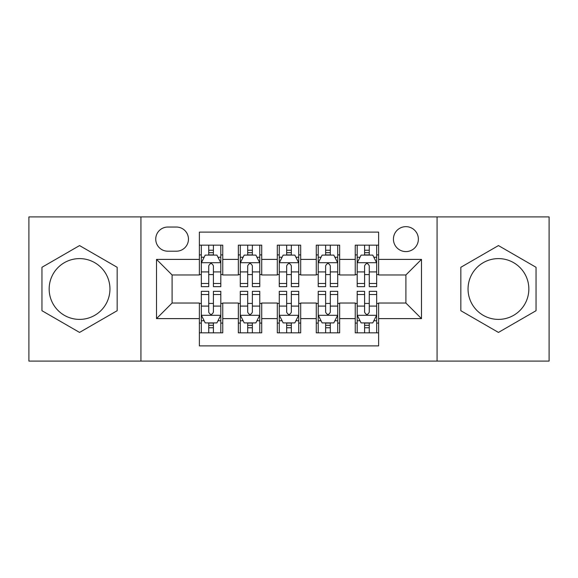 <?xml version="1.0" encoding="UTF-8"?>
<svg xmlns="http://www.w3.org/2000/svg" width="578" height="578" viewBox="0 0 578 578"><rect width="100%" height="100%" fill="white"/><g stroke="black" fill="none" stroke-linecap="round" stroke-linejoin="round"><path stroke-width="0.87" d="M498.446 258.604A30.396 30.396 0 0 0 468.05 289A30.396 30.396 0 0 0 498.446 319.396A30.396 30.396 0 0 0 528.841 289A30.396 30.396 0 0 0 498.446 258.604M405.9 226.655A12.47 12.47 0 0 0 393.43 239.126A12.47 12.47 0 0 0 405.9 251.589A12.47 12.47 0 0 0 418.371 239.126A12.47 12.47 0 0 0 405.9 226.655M79.554 319.396A30.396 30.396 0 0 1 49.159 289A30.396 30.396 0 0 1 79.554 258.604A30.396 30.396 0 0 1 109.95 289A30.396 30.396 0 0 1 79.554 319.396M437.069 361.091L549.1 361.091L549.1 216.909L437.069 216.909L437.069 361.091L140.931 361.091L140.931 216.909L28.9 216.909L28.9 361.091L140.931 361.091M378.619 245.166L355.246 245.166L355.246 259.385L339.654 259.385L339.654 274.969L355.246 274.969L355.246 259.385M339.654 259.385L339.654 245.166L316.274 245.166L316.274 259.385L300.69 259.385L300.69 274.969L316.274 274.969L316.274 259.385M300.69 259.385L300.69 245.166L277.31 245.166L277.31 259.385L261.726 259.385L261.726 274.969L277.31 274.969L277.31 259.385M261.726 259.385L261.726 245.166L238.346 245.166L238.346 274.969L222.754 274.969L222.754 245.166L199.381 245.166M199.381 332.834L222.754 332.834L222.754 303.031L238.346 303.031L238.346 332.834L261.726 332.834L261.726 303.031L277.31 303.031L277.31 318.615L261.726 318.615M277.31 318.615L277.31 332.834L300.69 332.834L300.69 303.031L316.274 303.031L316.274 318.615L300.69 318.615M316.274 318.615L316.274 332.834L339.654 332.834L339.654 303.031L355.246 303.031L355.246 318.615L339.654 318.615M167.815 251.206L176.384 251.206A12.08 12.08 0 0 0 188.464 239.126A12.08 12.08 0 0 0 176.384 227.046L167.815 227.046A12.08 12.08 0 0 0 155.735 239.126A12.08 12.08 0 0 0 167.815 251.206M437.069 216.909L140.931 216.909M378.619 259.385L378.619 232.11L199.381 232.11L199.381 274.969L172.1 274.969L172.1 303.031L199.381 303.031L199.381 345.89L378.619 345.89L378.619 303.031L405.9 303.031L405.9 274.969L378.619 274.969L378.619 259.385L421.485 259.385L421.485 318.615L378.619 318.615M199.381 318.615L156.515 318.615L156.515 259.385L199.381 259.385M355.246 318.615L355.246 332.834L378.619 332.834M199.381 254.905L201.325 254.905M208.73 254.905L213.405 254.905M220.81 254.905L222.754 254.905M199.381 274.579L201.325 274.579M208.73 274.579L213.405 274.579M220.81 274.579L222.754 274.579M199.381 303.421L201.325 303.421M208.73 303.421L213.405 303.421M220.81 303.421L222.754 303.421M199.381 323.095L201.325 323.095M208.73 323.095L213.405 323.095M220.81 323.095L222.754 323.095M238.346 274.579L240.289 274.579M247.695 274.579L252.369 274.579M259.775 274.579L261.726 274.579M238.346 254.905L240.289 254.905M247.695 254.905L252.369 254.905M259.775 254.905L261.726 254.905M238.346 303.421L240.289 303.421M247.695 303.421L252.369 303.421M259.775 303.421L261.726 303.421M238.346 323.095L240.289 323.095M247.695 323.095L252.369 323.095M259.775 323.095L261.726 323.095M277.31 303.421L279.261 303.421M286.659 303.421L291.341 303.421M298.739 303.421L300.69 303.421M277.31 323.095L279.261 323.095M286.659 323.095L291.341 323.095M298.739 323.095L300.69 323.095M277.31 254.905L279.261 254.905M286.659 254.905L291.341 254.905M298.739 254.905L300.69 254.905M277.31 274.579L279.261 274.579M286.659 274.579L291.341 274.579M298.739 274.579L300.69 274.579M316.274 303.421L318.225 303.421M325.631 303.421L330.305 303.421M337.711 303.421L339.654 303.421M316.274 323.095L318.225 323.095M325.631 323.095L330.305 323.095M337.711 323.095L339.654 323.095M316.274 254.905L318.225 254.905M325.631 254.905L330.305 254.905M337.711 254.905L339.654 254.905M316.274 274.579L318.225 274.579M325.631 274.579L330.305 274.579M337.711 274.579L339.654 274.579M355.246 303.421L357.19 303.421M364.595 303.421L369.27 303.421M376.675 303.421L378.619 303.421M355.246 323.095L357.19 323.095M364.595 323.095L369.27 323.095M376.675 323.095L378.619 323.095M355.246 254.905L357.19 254.905M364.595 254.905L369.27 254.905M376.675 254.905L378.619 254.905M355.246 274.579L357.19 274.579M364.595 274.579L369.27 274.579M376.675 274.579L378.619 274.579M172.1 274.969L156.515 259.385M172.1 303.031L156.515 318.615M421.485 259.385L405.9 274.969M421.485 318.615L405.9 303.031M79.554 332.422L117.161 310.711L117.161 267.289L79.554 245.578L41.956 267.289L41.956 310.711L79.554 332.422M536.044 267.289L498.446 245.578L460.839 267.289L460.839 310.711L498.446 332.422L536.044 310.711L536.044 267.289M213.405 250.231L208.73 250.231M220.81 283.487L213.405 283.487L213.405 286.659L220.81 286.659L220.81 262.896L216.909 255.1L205.219 255.1L201.325 262.896L201.325 286.659L208.73 286.659L208.73 283.487L201.325 283.487M201.325 262.896L201.325 245.166M220.81 262.896L220.81 245.166M208.73 255.1L208.73 245.166M213.405 245.166L213.405 255.1M213.405 283.487L213.405 265.815C211.851 262.809 210.291 262.809 208.73 265.815L208.73 283.487M208.73 327.769L213.405 327.769M201.325 294.513L208.73 294.513L208.73 291.341L201.325 291.341L201.325 315.104L205.219 322.9L216.909 322.9L220.81 315.104L220.81 291.341L213.405 291.341L213.405 294.513L220.81 294.513M220.81 315.104L220.81 332.834M201.325 315.104L201.325 332.834M213.405 322.9L213.405 332.834M208.73 332.834L208.73 322.9M208.73 294.513L208.73 312.185C210.284 315.191 211.844 315.191 213.405 312.185L213.405 294.513M252.369 250.231L247.695 250.231M259.775 283.487L252.369 283.487L252.369 286.659L259.775 286.659L259.775 262.896L255.881 255.1L244.191 255.1L240.289 262.896L240.289 286.659L247.695 286.659L247.695 283.487L240.289 283.487M240.289 262.896L240.289 245.166M259.775 262.896L259.775 245.166M247.695 255.1L247.695 245.166M252.369 245.166L252.369 255.1M252.369 283.487L252.369 265.815C250.816 262.809 249.255 262.809 247.695 265.815L247.695 283.487M291.341 250.231L286.659 250.231M298.739 283.487L291.341 283.487L291.341 286.659L298.739 286.659L298.739 262.896L294.845 255.1L283.155 255.1L279.261 262.896L279.261 286.659L286.659 286.659L286.659 283.487L279.261 283.487M279.261 262.896L279.261 245.166M298.739 262.896L298.739 245.166M286.659 255.1L286.659 245.166M291.341 245.166L291.341 255.1M291.341 283.487L291.341 265.815C289.78 262.809 288.22 262.809 286.659 265.815L286.659 283.487M330.305 250.231L325.631 250.231M337.711 283.487L330.305 283.487L330.305 286.659L337.711 286.659L337.711 262.896L333.809 255.1L322.119 255.1L318.225 262.896L318.225 286.659L325.631 286.659L325.631 283.487L318.225 283.487M318.225 262.896L318.225 245.166M337.711 262.896L337.711 245.166M325.631 255.1L325.631 245.166M330.305 245.166L330.305 255.1M330.305 283.487L330.305 265.815C328.745 262.809 327.191 262.809 325.631 265.815L325.631 283.487M369.27 250.231L364.595 250.231M376.675 283.487L369.27 283.487L369.27 286.659L376.675 286.659L376.675 262.896L372.781 255.1L361.091 255.1L357.19 262.896L357.19 286.659L364.595 286.659L364.595 283.487L357.19 283.487M357.19 262.896L357.19 245.166M376.675 262.896L376.675 245.166M364.595 255.1L364.595 245.166M369.27 245.166L369.27 255.1M369.27 283.487L369.27 265.815C367.716 262.809 366.156 262.809 364.595 265.815L364.595 283.487M247.695 327.769L252.369 327.769M240.289 294.513L247.695 294.513L247.695 291.341L240.289 291.341L240.289 315.104L244.191 322.9L255.881 322.9L259.775 315.104L259.775 291.341L252.369 291.341L252.369 294.513L259.775 294.513M259.775 315.104L259.775 332.834M240.289 315.104L240.289 332.834M252.369 322.9L252.369 332.834M247.695 332.834L247.695 322.9M247.695 294.513L247.695 312.185C249.255 315.191 250.809 315.191 252.369 312.185L252.369 294.513M286.659 327.769L291.341 327.769M279.261 294.513L286.659 294.513L286.659 291.341L279.261 291.341L279.261 315.104L283.155 322.9L294.845 322.9L298.739 315.104L298.739 291.341L291.341 291.341L291.341 294.513L298.739 294.513M298.739 315.104L298.739 332.834M279.261 315.104L279.261 332.834M291.341 322.9L291.341 332.834M286.659 332.834L286.659 322.9M286.659 294.513L286.659 312.185C288.22 315.191 289.78 315.191 291.341 312.185L291.341 294.513M325.631 327.769L330.305 327.769M318.225 294.513L325.631 294.513L325.631 291.341L318.225 291.341L318.225 315.104L322.119 322.9L333.809 322.9L337.711 315.104L337.711 291.341L330.305 291.341L330.305 294.513L337.711 294.513M337.711 315.104L337.711 332.834M318.225 315.104L318.225 332.834M330.305 322.9L330.305 332.834M325.631 332.834L325.631 322.9M325.631 294.513L325.631 312.185C327.184 315.191 328.745 315.191 330.305 312.185L330.305 294.513M364.595 327.769L369.27 327.769M357.19 294.513L364.595 294.513L364.595 291.341L357.19 291.341L357.19 315.104L361.091 322.9L372.781 322.9L376.675 315.104L376.675 291.341L369.27 291.341L369.27 294.513L376.675 294.513M376.675 315.104L376.675 332.834M357.19 315.104L357.19 332.834M369.27 322.9L369.27 332.834M364.595 332.834L364.595 322.9M364.595 294.513L364.595 312.185C366.149 315.191 367.709 315.191 369.27 312.185L369.27 294.513M238.346 318.615L222.754 318.615M238.346 259.385L222.754 259.385M220.709 262.701L201.426 262.701M201.325 257.246L204.15 257.246M217.985 257.246L220.81 257.246M208.73 271.927L201.325 271.927M220.81 271.927L213.405 271.927M213.405 252.709L208.73 252.709M201.426 315.299L220.709 315.299M220.81 320.754L217.985 320.754M204.15 320.754L201.325 320.754M213.405 306.073L220.81 306.073M201.325 306.073L208.73 306.073M208.73 325.291L213.405 325.291M259.681 262.701L240.39 262.701M240.289 257.246L243.114 257.246M256.95 257.246L259.775 257.246M247.695 271.927L240.289 271.927M259.775 271.927L252.369 271.927M252.369 252.709L247.695 252.709M298.645 262.701L279.355 262.701M279.261 257.246L282.086 257.246M295.914 257.246L298.739 257.246M286.659 271.927L279.261 271.927M298.739 271.927L291.341 271.927M291.341 252.709L286.659 252.709M337.61 262.701L318.319 262.701M318.225 257.246L321.05 257.246M334.886 257.246L337.711 257.246M325.631 271.927L318.225 271.927M337.711 271.927L330.305 271.927M330.305 252.709L325.631 252.709M376.574 262.701L357.291 262.701M357.19 257.246L360.015 257.246M373.85 257.246L376.675 257.246M364.595 271.927L357.19 271.927M376.675 271.927L369.27 271.927M369.27 252.709L364.595 252.709M240.39 315.299L259.681 315.299M259.775 320.754L256.95 320.754M243.114 320.754L240.289 320.754M252.369 306.073L259.775 306.073M240.289 306.073L247.695 306.073M247.695 325.291L252.369 325.291M279.355 315.299L298.645 315.299M298.739 320.754L295.914 320.754M282.086 320.754L279.261 320.754M291.341 306.073L298.739 306.073M279.261 306.073L286.659 306.073M286.659 325.291L291.341 325.291M318.319 315.299L337.61 315.299M337.711 320.754L334.886 320.754M321.05 320.754L318.225 320.754M330.305 306.073L337.711 306.073M318.225 306.073L325.631 306.073M325.631 325.291L330.305 325.291M357.291 315.299L376.574 315.299M376.675 320.754L373.85 320.754M360.015 320.754L357.19 320.754M369.27 306.073L376.675 306.073M357.19 306.073L364.595 306.073M364.595 325.291L369.27 325.291"/></g></svg>
